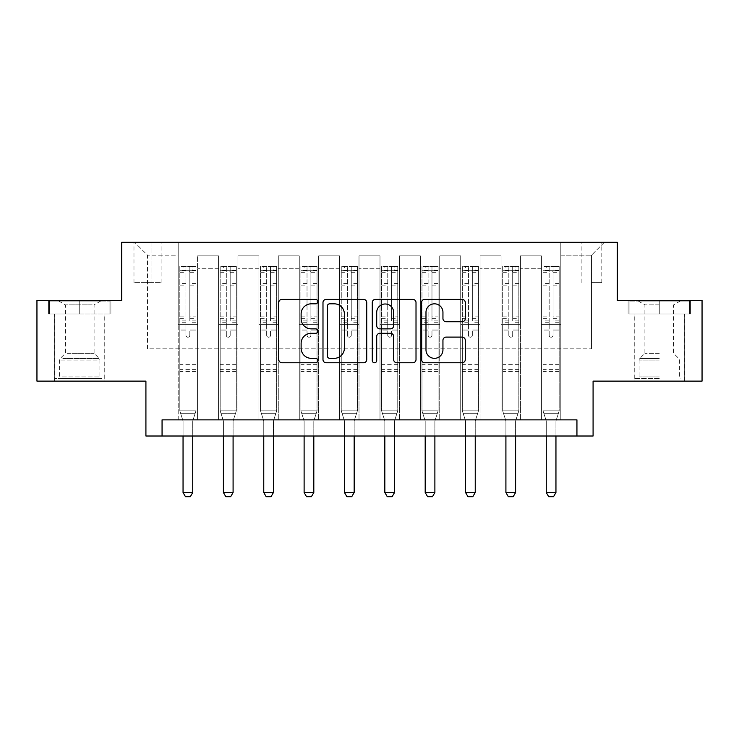 <?xml version="1.0" encoding="UTF-8"?>
<svg xmlns="http://www.w3.org/2000/svg" width="739" height="739" viewBox="0 0 739 739"><rect width="100%" height="100%" fill="white"/><g stroke="black" fill="none" stroke-linecap="round" stroke-linejoin="round"><path stroke-width="0.55" stroke-dasharray="3.69 2.77" d="M317.844 301.604A2.217 2.217 0 0 0 315.627 299.387L281.956 299.387A3.168 3.168 0 0 0 278.788 302.556L278.788 359.597A3.168 3.168 0 0 0 281.956 362.766L315.627 362.766A2.217 2.217 0 0 0 317.844 360.549A2.217 2.217 0 0 0 315.627 358.332L311.267 358.332A10.143 10.143 0 0 1 301.124 348.189L301.124 343.441A10.143 10.143 0 0 1 311.267 333.298L315.627 333.298A2.217 2.217 0 0 0 317.844 331.081A2.217 2.217 0 0 0 315.627 328.864L311.267 328.864A10.143 10.143 0 0 1 301.124 318.721L301.124 313.964A10.143 10.143 0 0 1 311.267 303.821L315.627 303.821A2.217 2.217 0 0 0 317.844 301.604M659.271 313.964L628.113 313.964L690.429 313.964L659.271 313.964L659.271 300.403L690.429 300.403L628.113 300.403L659.271 300.403L659.271 313.964L634.247 313.964L689.459 313.964L629.083 313.964L684.296 313.964L659.271 313.964L659.271 301.05L689.459 301.05L629.083 301.05L659.271 301.05L638.284 301.05L659.271 301.05L659.271 313.964M659.271 381.121L634.09 381.121L659.271 381.121M591.468 242.29L601.805 242.29L591.468 242.29M591.468 282.649L601.805 282.649L591.468 282.649M79.729 313.964L110.887 313.964L48.571 313.964L79.729 313.964L79.729 300.403L110.887 300.403L48.571 300.403L79.729 300.403L79.729 313.964L49.541 313.964L109.917 313.964L79.729 313.964L79.729 301.05L49.541 301.05L109.917 301.05L79.729 301.05L79.729 313.964M79.729 381.121L54.547 381.121L79.729 381.121M702.05 300.403L702.05 381.121L593.084 381.121L593.084 436.01L145.916 436.01L145.916 381.121L36.95 381.121L36.95 300.403L121.704 300.403L121.704 242.29L617.296 242.29L617.296 300.403L702.05 300.403M162.063 436.01L162.063 419.863L162.063 436.01L162.063 419.863L576.937 419.863L162.063 419.863L576.937 419.863L576.937 436.01M178.201 419.863L197.572 419.863L178.201 419.863L197.572 419.863L178.201 419.863L178.201 242.29L134.618 242.29L604.382 242.29L560.799 242.29L560.799 419.863L541.428 419.863L560.799 419.863L541.428 419.863L560.799 419.863L560.799 242.29L560.799 324.624L560.799 255.204L591.468 255.204L560.799 255.204L560.799 242.29L178.201 242.29L178.201 324.624L197.572 324.624L197.572 268.765L197.572 419.863L197.572 255.851L197.572 419.863L197.572 324.624L178.201 324.624L178.201 255.204L147.532 255.204L178.201 255.204L178.201 242.29L178.201 419.863M218.559 419.863L237.93 419.863L218.559 419.863L237.93 419.863L218.559 419.863L218.559 255.851L197.572 255.851L218.559 255.851L218.559 419.863L218.559 324.624L237.93 324.624L237.93 268.765L237.93 419.863L237.93 255.851L237.93 419.863L237.93 324.624L218.559 324.624L218.559 268.765L218.559 419.863M258.918 419.863L278.289 419.863L258.918 419.863L278.289 419.863L258.918 419.863L258.918 255.851L237.93 255.851L237.93 268.765L237.93 255.851L258.918 255.851L258.918 419.863L258.918 324.624L278.289 324.624L278.289 268.765L278.289 419.863L278.289 255.851L278.289 419.863L278.289 324.624L258.918 324.624L258.918 268.765L258.918 324.624L278.289 324.624L258.918 324.624L258.918 419.863M299.277 419.863L318.648 419.863L299.277 419.863L318.648 419.863L299.277 419.863L299.277 255.851L278.289 255.851L278.289 268.765L278.289 255.851L299.277 255.851L299.277 419.863L299.277 324.624L318.648 324.624L318.648 268.765L318.648 419.863L318.648 255.851L318.648 419.863L318.648 324.624L299.277 324.624L299.277 268.765L299.277 324.624L318.648 324.624L299.277 324.624L299.277 419.863M339.635 419.863L359.006 419.863L339.635 419.863L359.006 419.863L339.635 419.863L339.635 255.851L318.648 255.851L318.648 268.765L318.648 255.851L339.635 255.851L339.635 419.863L339.635 324.624L359.006 324.624L359.006 268.765L359.006 419.863L359.006 255.851L359.006 419.863L359.006 324.624L339.635 324.624L339.635 268.765L339.635 324.624L359.006 324.624L339.635 324.624L339.635 419.863M379.994 419.863L399.365 419.863L379.994 419.863L399.365 419.863L379.994 419.863L379.994 255.851L359.006 255.851L359.006 268.765L359.006 255.851L379.994 255.851L379.994 419.863L379.994 324.624L399.365 324.624L399.365 268.765L399.365 419.863L399.365 255.851L399.365 419.863L399.365 324.624L379.994 324.624L379.994 268.765L379.994 324.624L399.365 324.624L379.994 324.624L379.994 419.863M420.352 419.863L439.723 419.863L420.352 419.863L439.723 419.863L420.352 419.863L420.352 255.851L399.365 255.851L399.365 268.765L399.365 255.851L420.352 255.851L420.352 419.863L420.352 324.624L439.723 324.624L439.723 268.765L439.723 419.863L439.723 255.851L439.723 419.863L439.723 324.624L420.352 324.624L420.352 268.765L420.352 324.624L439.723 324.624L420.352 324.624L420.352 419.863M460.711 419.863L480.082 419.863L460.711 419.863L480.082 419.863L460.711 419.863L460.711 255.851L439.723 255.851L439.723 268.765L439.723 255.851L460.711 255.851L460.711 419.863L460.711 324.624L480.082 324.624L480.082 268.765L480.082 419.863L480.082 255.851L480.082 419.863L480.082 324.624L460.711 324.624L460.711 268.765L460.711 324.624L480.082 324.624L460.711 324.624L460.711 419.863M501.07 419.863L520.441 419.863L501.07 419.863L520.441 419.863L501.07 419.863L501.07 255.851L480.082 255.851L480.082 268.765L480.082 255.851L501.07 255.851L501.07 419.863L501.07 324.624L520.441 324.624L520.441 268.765L520.441 419.863L520.441 255.851L520.441 419.863L520.441 324.624L501.07 324.624L501.07 268.765L501.07 324.624L520.441 324.624L501.07 324.624L501.07 419.863M143.976 242.29L133.971 242.29L143.976 242.29L143.976 282.649L133.971 282.649L151.079 282.649L143.976 282.649L143.976 242.29M151.079 242.29L161.093 242.29L151.079 242.29L151.079 282.649L161.093 282.649L151.079 282.649L151.079 242.29M147.532 348.836L147.532 255.204L134.618 242.29L147.532 255.204L147.532 348.836L591.468 348.836L147.532 348.836M591.468 348.836L591.468 255.204L591.468 348.836M541.428 324.624L560.799 324.624L560.799 419.863L560.799 324.624L541.428 324.624L541.428 268.765L541.428 324.624L560.799 324.624L541.428 324.624L541.428 419.863L541.428 255.851L520.441 255.851L520.441 268.765L520.441 255.851L541.428 255.851L541.428 419.863L541.428 324.624M178.201 324.624L197.572 324.624L178.201 324.624M218.559 255.851L197.572 255.851L218.559 255.851L218.559 268.765L218.559 255.851M218.559 324.624L237.93 324.624L218.559 324.624M258.918 268.765L258.918 255.851L258.918 268.765L237.93 268.765L258.918 268.765M299.277 268.765L299.277 255.851L299.277 268.765L278.289 268.765L299.277 268.765M339.635 268.765L339.635 255.851L339.635 268.765L318.648 268.765L339.635 268.765M379.994 268.765L379.994 255.851L379.994 268.765L359.006 268.765L379.994 268.765M420.352 268.765L420.352 255.851L420.352 268.765L399.365 268.765L420.352 268.765M460.711 268.765L460.711 255.851L460.711 268.765L439.723 268.765L460.711 268.765M501.07 268.765L501.07 255.851L501.07 268.765L480.082 268.765L501.07 268.765M541.428 268.765L541.428 255.851L541.428 268.765L520.441 268.765L541.428 268.765M258.918 255.851L237.93 255.851L258.918 255.851M299.277 255.851L278.289 255.851L299.277 255.851M339.635 255.851L318.648 255.851L339.635 255.851M379.994 255.851L359.006 255.851L379.994 255.851M420.352 255.851L399.365 255.851L420.352 255.851M460.711 255.851L439.723 255.851L460.711 255.851M501.07 255.851L480.082 255.851L501.07 255.851M541.428 255.851L520.441 255.851L541.428 255.851M604.382 242.29L591.468 255.204L604.382 242.29M48.571 313.964L48.571 300.403L48.571 313.964M110.887 313.964L110.887 300.403L110.887 313.964M690.429 313.964L690.429 300.403L690.429 313.964M628.113 313.964L628.113 300.403L628.113 313.964M366.729 359.597L366.729 302.556A3.168 3.168 0 0 0 363.56 299.387L326.158 299.387A3.168 3.168 0 0 0 322.989 302.556L322.989 359.597A3.168 3.168 0 0 0 326.158 362.766L363.56 362.766A3.168 3.168 0 0 0 366.729 359.597M329.649 303.821A2.217 2.217 0 0 0 327.432 306.048L327.432 356.115A2.217 2.217 0 0 0 329.649 358.332L334.24 358.332A10.143 10.143 0 0 0 344.383 348.189L344.383 313.964A10.143 10.143 0 0 0 334.24 303.821L329.649 303.821M375.44 299.387L412.842 299.387A3.168 3.168 0 0 1 416.011 302.556L416.011 359.597A3.168 3.168 0 0 1 412.842 362.766L396.834 362.766A3.168 3.168 0 0 1 393.665 359.597L393.665 336.467A3.168 3.168 0 0 0 390.497 333.298L379.883 333.298A3.168 3.168 0 0 0 376.705 336.467L376.705 360.549A2.217 2.217 0 0 1 374.488 362.766A2.217 2.217 0 0 1 372.271 360.549L372.271 302.556A3.168 3.168 0 0 1 375.44 299.387M393.665 312.458A8.48 8.48 0 0 0 385.185 303.988A8.48 8.48 0 0 0 376.705 312.458L376.705 325.696A3.168 3.168 0 0 0 379.883 328.864L390.497 328.864A3.168 3.168 0 0 0 393.665 325.696L393.665 312.458M446.116 321.733L462.115 321.733A3.168 3.168 0 0 0 465.284 318.564L465.284 302.556A3.168 3.168 0 0 0 462.115 299.387L424.722 299.387A3.168 3.168 0 0 0 421.553 302.556L421.553 359.597A3.168 3.168 0 0 0 424.722 362.766L462.115 362.766A3.168 3.168 0 0 0 465.284 359.597L465.284 340.273A3.168 3.168 0 0 0 462.115 337.104L446.116 337.104A3.168 3.168 0 0 0 442.947 340.273L442.947 349.852A8.48 8.48 0 0 1 434.467 358.332A8.48 8.48 0 0 1 425.987 349.852L425.987 312.301A8.48 8.48 0 0 1 434.467 303.821A8.48 8.48 0 0 1 442.947 312.301L442.947 318.564A3.168 3.168 0 0 0 446.116 321.733M185.951 335.275A1.94 1.94 0 0 0 187.891 337.215A1.94 1.94 0 0 1 185.951 335.275L185.951 330.037L185.951 335.275M195.881 266.502L192.731 266.502L192.731 270.705L195.964 270.705L195.964 266.511L179.817 266.511L179.817 410.829L179.817 330.037L185.951 330.037L185.951 320.902L179.817 320.902M179.817 266.511L179.817 330.037L185.951 330.037L185.951 271.555C187.244 270.428 188.528 270.428 189.831 271.555L189.831 316.855L195.964 316.855L195.964 410.829L179.817 410.829L182.893 420.5A3.233 3.233 0 0 1 183.05 421.479L183.05 492.516L192.731 492.516L192.731 421.479A3.233 3.233 0 0 1 192.888 420.5L195.964 410.829L179.817 410.829L182.893 420.5A3.233 3.233 0 0 1 183.05 421.479L183.05 436.01M195.964 270.705L195.964 316.855M195.964 266.511L195.964 410.829L195.179 413.277L180.593 413.277L195.179 413.277L192.888 420.5A3.233 3.233 0 0 0 192.731 421.479L192.731 436.01M192.731 266.502L179.9 266.502M192.731 270.705L183.05 270.705L183.05 266.502M179.817 270.705L195.881 270.705M179.9 270.705L183.05 270.705M195.964 320.902L189.831 320.902L189.831 266.908L185.951 266.908L185.951 320.902M189.831 335.275A1.94 1.94 0 0 1 187.891 337.215A1.94 1.94 0 0 0 189.831 335.275L189.831 330.037L189.831 335.275M189.831 320.902L189.831 316.855M195.964 371.44L179.817 371.44M183.05 492.516L185.471 496.71L190.311 496.71L192.731 492.516M185.951 271.555L185.951 266.908M189.831 271.555L189.831 266.908M226.31 335.275A1.94 1.94 0 0 0 228.249 337.215A1.94 1.94 0 0 1 226.31 335.275L226.31 330.037L226.31 335.275M236.24 266.502L233.09 266.502L233.09 270.705L236.323 270.705L236.323 266.511L220.176 266.511L220.176 410.829L220.176 330.037L226.31 330.037L226.31 320.902L220.176 320.902M220.176 266.511L220.176 330.037L226.31 330.037L226.31 271.555C227.603 270.428 228.887 270.428 230.18 271.555L230.18 316.855L236.323 316.855L236.323 410.829L220.176 410.829L223.252 420.5A3.233 3.233 0 0 1 223.4 421.479L223.4 492.516L233.09 492.516L233.09 421.479A3.233 3.233 0 0 1 233.238 420.5L236.323 410.829L220.176 410.829L223.252 420.5A3.233 3.233 0 0 1 223.4 421.479L223.4 436.01M236.323 270.705L236.323 316.855M236.323 266.511L236.323 410.829L235.538 413.277L220.952 413.277L235.538 413.277L233.238 420.5A3.233 3.233 0 0 0 233.09 421.479L233.09 436.01M233.09 266.502L220.259 266.502M233.09 270.705L223.4 270.705L223.4 266.502M220.176 270.705L236.24 270.705M220.259 270.705L223.4 270.705M236.323 320.902L230.18 320.902L230.18 266.908L226.31 266.908L226.31 320.902M230.18 335.275A1.94 1.94 0 0 1 228.249 337.215A1.94 1.94 0 0 0 230.18 335.275L230.18 330.037L230.18 335.275M230.18 320.902L230.18 316.855M236.323 371.44L220.176 371.44M223.4 492.516L225.829 496.71L230.67 496.71L233.09 492.516M226.31 271.555L226.31 266.908M230.18 271.555L230.18 266.908M266.668 335.275A1.94 1.94 0 0 0 268.608 337.215A1.94 1.94 0 0 1 266.668 335.275L266.668 330.037L266.668 335.275M276.598 266.502L273.448 266.502L273.448 270.705L276.672 270.705L276.672 266.511L260.534 266.511L260.534 410.829L260.534 330.037L266.668 330.037L266.668 320.902L260.534 320.902M260.534 266.511L260.534 330.037L266.668 330.037L266.668 271.555C267.952 270.428 269.245 270.428 270.539 271.555L270.539 316.855L276.672 316.855L276.672 410.829L260.534 410.829L263.611 420.5A3.233 3.233 0 0 1 263.758 421.479L263.758 492.516L273.448 492.516L273.448 421.479A3.233 3.233 0 0 1 273.596 420.5L276.672 410.829L260.534 410.829L263.611 420.5A3.233 3.233 0 0 1 263.758 421.479L263.758 436.01M276.672 270.705L276.672 316.855M276.672 266.511L276.672 410.829L275.896 413.277L261.31 413.277L275.896 413.277L273.596 420.5A3.233 3.233 0 0 0 273.448 421.479L273.448 436.01M273.448 266.502L260.618 266.502M273.448 270.705L263.758 270.705L263.758 266.502M260.534 270.705L276.598 270.705M260.618 270.705L263.758 270.705M276.672 320.902L270.539 320.902L270.539 266.908L266.668 266.908L266.668 320.902M270.539 335.275A1.94 1.94 0 0 1 268.608 337.215A1.94 1.94 0 0 0 270.539 335.275L270.539 330.037L270.539 335.275M270.539 320.902L270.539 316.855M276.672 371.44L260.534 371.44M263.758 492.516L266.188 496.71L271.028 496.71L273.448 492.516M266.668 271.555L266.668 266.908M270.539 271.555L270.539 266.908M307.027 335.275A1.94 1.94 0 0 0 308.967 337.215A1.94 1.94 0 0 1 307.027 335.275L307.027 330.037L307.027 335.275M316.957 266.502L313.807 266.502L313.807 270.705L317.031 270.705L317.031 266.511L300.893 266.511L300.893 410.829L300.893 330.037L307.027 330.037L307.027 320.902L300.893 320.902M300.893 266.511L300.893 330.037L307.027 330.037L307.027 271.555C308.311 270.428 309.604 270.428 310.897 271.555L310.897 316.855L317.031 316.855L317.031 410.829L300.893 410.829L303.969 420.5A3.233 3.233 0 0 1 304.117 421.479L304.117 492.516L313.807 492.516L313.807 421.479A3.233 3.233 0 0 1 313.955 420.5L317.031 410.829L300.893 410.829L303.969 420.5A3.233 3.233 0 0 1 304.117 421.479L304.117 436.01M317.031 270.705L317.031 316.855M317.031 266.511L317.031 410.829L316.255 413.277L301.669 413.277L316.255 413.277L313.955 420.5A3.233 3.233 0 0 0 313.807 421.479L313.807 436.01M313.807 266.502L300.976 266.502M313.807 270.705L304.117 270.705L304.117 266.502M300.893 270.705L316.957 270.705M300.976 270.705L304.117 270.705M317.031 320.902L310.897 320.902L310.897 266.908L307.027 266.908L307.027 320.902M310.897 335.275A1.94 1.94 0 0 1 308.967 337.215A1.94 1.94 0 0 0 310.897 335.275L310.897 330.037L310.897 335.275M310.897 320.902L310.897 316.855M317.031 371.44L300.893 371.44M304.117 492.516L306.537 496.71L311.387 496.71L313.807 492.516M307.027 271.555L307.027 266.908M310.897 271.555L310.897 266.908M347.385 335.275A1.94 1.94 0 0 0 349.325 337.215A1.94 1.94 0 0 1 347.385 335.275L347.385 330.037L347.385 335.275M357.316 266.502L354.166 266.502L354.166 270.705L357.39 270.705L357.39 266.511L341.252 266.511L341.252 410.829L341.252 330.037L347.385 330.037L347.385 320.902L341.252 320.902M341.252 266.511L341.252 330.037L347.385 330.037L347.385 271.555C348.669 270.428 349.963 270.428 351.256 271.555L351.256 316.855L357.39 316.855L357.39 410.829L341.252 410.829L344.328 420.5A3.233 3.233 0 0 1 344.476 421.479L344.476 492.516L354.166 492.516L354.166 421.479A3.233 3.233 0 0 1 354.314 420.5L357.39 410.829L341.252 410.829L344.328 420.5A3.233 3.233 0 0 1 344.476 421.479L344.476 436.01M357.39 270.705L357.39 316.855M357.39 266.511L357.39 410.829L356.614 413.277L342.028 413.277L356.614 413.277L354.314 420.5A3.233 3.233 0 0 0 354.166 421.479L354.166 436.01M354.166 266.502L341.326 266.502M354.166 270.705L344.476 270.705L344.476 266.502M341.252 270.705L357.316 270.705M341.326 270.705L344.476 270.705M357.39 320.902L351.256 320.902L351.256 266.908L347.385 266.908L347.385 320.902M351.256 335.275A1.94 1.94 0 0 1 349.325 337.215A1.94 1.94 0 0 0 351.256 335.275L351.256 330.037L351.256 335.275M351.256 320.902L351.256 316.855M357.39 371.44L341.252 371.44M344.476 492.516L346.896 496.71L351.746 496.71L354.166 492.516M347.385 271.555L347.385 266.908M351.256 271.555L351.256 266.908M98.601 378.544L57.938 378.544L98.601 378.544M62.252 376.927L99.913 376.927L62.252 376.927M97.908 301.05L58.741 301.05L97.908 301.05M92.172 304.874L65.365 304.874L92.172 304.874M67.286 353.353L94.093 353.353L67.286 353.353M101.4 378.544L54.704 378.544L101.4 378.544M101.4 313.964L54.704 313.964L101.4 313.964M49.541 313.964L49.541 301.05L49.541 313.964M109.917 313.964L109.917 301.05L109.917 313.964M659.271 378.544L634.247 378.544L659.271 378.544M659.271 376.927L639.087 376.927L659.271 376.927M659.271 304.874L644.907 304.874L659.271 304.874M659.271 353.353L644.907 353.353L659.271 353.353M629.083 313.964L629.083 301.05L629.083 313.964M689.459 313.964L689.459 301.05L689.459 313.964M387.744 335.275A1.94 1.94 0 0 0 389.675 337.215A1.94 1.94 0 0 1 387.744 335.275L387.744 330.037L387.744 335.275M397.674 266.502L394.524 266.502L394.524 270.705L397.748 270.705L397.748 266.511L381.61 266.511L381.61 410.829L381.61 330.037L387.744 330.037L387.744 320.902L381.61 320.902M381.61 266.511L381.61 330.037L387.744 330.037L387.744 271.555C389.028 270.428 390.321 270.428 391.615 271.555L391.615 316.855L397.748 316.855L397.748 410.829L381.61 410.829L384.686 420.5A3.233 3.233 0 0 1 384.834 421.479L384.834 492.516L394.524 492.516L394.524 421.479A3.233 3.233 0 0 1 394.672 420.5L397.748 410.829L381.61 410.829L384.686 420.5A3.233 3.233 0 0 1 384.834 421.479L384.834 436.01M397.748 270.705L397.748 316.855M397.748 266.511L397.748 410.829L396.972 413.277L382.386 413.277L396.972 413.277L394.672 420.5A3.233 3.233 0 0 0 394.524 421.479L394.524 436.01M394.524 266.502L381.684 266.502M394.524 270.705L384.834 270.705L384.834 266.502M381.61 270.705L397.674 270.705M381.684 270.705L384.834 270.705M397.748 320.902L391.615 320.902L391.615 266.908L387.744 266.908L387.744 320.902M391.615 335.275A1.94 1.94 0 0 1 389.675 337.215A1.94 1.94 0 0 0 391.615 335.275L391.615 330.037L391.615 335.275M391.615 320.902L391.615 316.855M397.748 371.44L381.61 371.44M384.834 492.516L387.254 496.71L392.104 496.71L394.524 492.516M387.744 271.555L387.744 266.908M391.615 271.555L391.615 266.908M428.103 335.275A1.94 1.94 0 0 0 430.033 337.215A1.94 1.94 0 0 1 428.103 335.275L428.103 330.037L428.103 335.275M438.024 266.502L434.883 266.502L434.883 270.705L438.107 270.705L438.107 266.511L421.969 266.511L421.969 410.829L421.969 330.037L428.103 330.037L428.103 320.902L421.969 320.902M421.969 266.511L421.969 330.037L428.103 330.037L428.103 271.555C429.387 270.428 430.68 270.428 431.973 271.555L431.973 316.855L438.107 316.855L438.107 410.829L421.969 410.829L425.045 420.5A3.233 3.233 0 0 1 425.193 421.479L425.193 492.516L434.883 492.516L434.883 421.479A3.233 3.233 0 0 1 435.031 420.5L438.107 410.829L421.969 410.829L425.045 420.5A3.233 3.233 0 0 1 425.193 421.479L425.193 436.01M438.107 270.705L438.107 316.855M438.107 266.511L438.107 410.829L437.331 413.277L422.745 413.277L437.331 413.277L435.031 420.5A3.233 3.233 0 0 0 434.883 421.479L434.883 436.01M434.883 266.502L422.043 266.502M434.883 270.705L425.193 270.705L425.193 266.502M421.969 270.705L438.024 270.705M422.043 270.705L425.193 270.705M438.107 320.902L431.973 320.902L431.973 266.908L428.103 266.908L428.103 320.902M431.973 335.275A1.94 1.94 0 0 1 430.033 337.215A1.94 1.94 0 0 0 431.973 335.275L431.973 330.037L431.973 335.275M431.973 320.902L431.973 316.855M438.107 371.44L421.969 371.44M425.193 492.516L427.613 496.71L432.463 496.71L434.883 492.516M428.103 271.555L428.103 266.908M431.973 271.555L431.973 266.908M468.461 335.275A1.94 1.94 0 0 0 470.392 337.215A1.94 1.94 0 0 1 468.461 335.275L468.461 330.037L468.461 335.275M478.382 266.502L475.242 266.502L475.242 270.705L478.466 270.705L478.466 266.511L462.328 266.511L462.328 410.829L462.328 330.037L468.461 330.037L468.461 320.902L462.328 320.902M462.328 266.511L462.328 330.037L468.461 330.037L468.461 271.555C469.745 270.428 471.039 270.428 472.332 271.555L472.332 316.855L478.466 316.855L478.466 410.829L462.328 410.829L465.404 420.5A3.233 3.233 0 0 1 465.552 421.479L465.552 492.516L475.242 492.516L475.242 421.479A3.233 3.233 0 0 1 475.389 420.5L478.466 410.829L462.328 410.829L465.404 420.5A3.233 3.233 0 0 1 465.552 421.479L465.552 436.01M478.466 270.705L478.466 316.855M478.466 266.511L478.466 410.829L477.69 413.277L463.104 413.277L477.69 413.277L475.389 420.5A3.233 3.233 0 0 0 475.242 421.479L475.242 436.01M475.242 266.502L462.402 266.502M475.242 270.705L465.552 270.705L465.552 266.502M462.328 270.705L478.382 270.705M462.402 270.705L465.552 270.705M478.466 320.902L472.332 320.902L472.332 266.908L468.461 266.908L468.461 320.902M472.332 335.275A1.94 1.94 0 0 1 470.392 337.215A1.94 1.94 0 0 0 472.332 335.275L472.332 330.037L472.332 335.275M472.332 320.902L472.332 316.855M478.466 371.44L462.328 371.44M465.552 492.516L467.972 496.71L472.812 496.71L475.242 492.516M468.461 271.555L468.461 266.908M472.332 271.555L472.332 266.908M508.82 335.275A1.94 1.94 0 0 0 510.751 337.215A1.94 1.94 0 0 1 508.82 335.275L508.82 330.037L508.82 335.275M518.741 266.502L515.6 266.502L515.6 270.705L518.824 270.705L518.824 266.511L502.677 266.511L502.677 410.829L502.677 330.037L508.82 330.037L508.82 320.902L502.677 320.902M502.677 266.511L502.677 330.037L508.82 330.037L508.82 271.555C510.104 270.428 511.397 270.428 512.69 271.555L512.69 316.855L518.824 316.855L518.824 410.829L502.677 410.829L505.762 420.5A3.233 3.233 0 0 1 505.91 421.479L505.91 492.516L515.6 492.516L515.6 421.479A3.233 3.233 0 0 1 515.748 420.5L518.824 410.829L502.677 410.829L505.762 420.5A3.233 3.233 0 0 1 505.91 421.479L505.91 436.01M518.824 270.705L518.824 316.855M518.824 266.511L518.824 410.829L518.048 413.277L503.462 413.277L518.048 413.277L515.748 420.5A3.233 3.233 0 0 0 515.6 421.479L515.6 436.01M515.6 266.502L502.76 266.502M515.6 270.705L505.91 270.705L505.91 266.502M502.677 270.705L518.741 270.705M502.76 270.705L505.91 270.705M518.824 320.902L512.69 320.902L512.69 266.908L508.82 266.908L508.82 320.902M512.69 335.275A1.94 1.94 0 0 1 510.751 337.215A1.94 1.94 0 0 0 512.69 335.275L512.69 330.037L512.69 335.275M512.69 320.902L512.69 316.855M518.824 371.44L502.677 371.44M505.91 492.516L508.33 496.71L513.171 496.71L515.6 492.516M508.82 271.555L508.82 266.908M512.69 271.555L512.69 266.908M549.169 335.275A1.94 1.94 0 0 0 551.109 337.215A1.94 1.94 0 0 1 549.169 335.275L549.169 330.037L549.169 335.275M559.1 266.502L555.95 266.502L555.95 270.705L559.183 270.705L559.183 266.511L543.036 266.511L543.036 410.829L543.036 330.037L549.169 330.037L549.169 320.902L543.036 320.902M543.036 266.511L543.036 330.037L549.169 330.037L549.169 271.555C550.463 270.428 551.756 270.428 553.049 271.555L553.049 316.855L559.183 316.855L559.183 410.829L543.036 410.829L546.112 420.5A3.233 3.233 0 0 1 546.269 421.479L546.269 492.516L555.95 492.516L555.95 421.479A3.233 3.233 0 0 1 556.107 420.5L559.183 410.829L543.036 410.829L546.112 420.5A3.233 3.233 0 0 1 546.269 421.479L546.269 436.01M559.183 270.705L559.183 316.855M559.183 266.511L559.183 410.829L558.407 413.277L543.821 413.277L558.407 413.277L556.107 420.5A3.233 3.233 0 0 0 555.95 421.479L555.95 436.01M555.95 266.502L543.119 266.502M555.95 270.705L546.269 270.705L546.269 266.502M543.036 270.705L559.1 270.705M543.119 270.705L546.269 270.705M559.183 320.902L553.049 320.902L553.049 266.908L549.169 266.908L549.169 320.902M553.049 335.275A1.94 1.94 0 0 1 551.109 337.215A1.94 1.94 0 0 0 553.049 335.275L553.049 330.037L553.049 335.275M553.049 320.902L553.049 316.855M559.183 371.44L543.036 371.44M546.269 492.516L548.689 496.71L553.529 496.71L555.95 492.516M549.169 271.555L549.169 266.908M553.049 271.555L553.049 266.908M218.559 268.765L197.572 268.765L218.559 268.765M185.951 283.564L179.817 283.564M179.817 285.864L185.951 285.864M179.817 316.855L185.951 316.855M195.964 364.66L179.817 364.66M195.964 330.037L189.831 330.037L195.964 330.037M185.951 322.731L179.817 322.731M195.964 322.731L189.831 322.731M179.817 318.694L185.951 318.694M189.831 318.694L195.964 318.694M195.964 283.564L189.831 283.564M189.831 285.864L195.964 285.864M185.951 270.372L179.817 270.372M179.817 272.673L185.951 272.673M195.964 270.372L189.831 270.372M189.831 272.673L195.964 272.673M195.964 369.62L179.817 369.62M226.31 283.564L220.176 283.564M220.176 285.864L226.31 285.864M220.176 316.855L226.31 316.855M236.323 364.66L220.176 364.66M236.323 330.037L230.18 330.037L236.323 330.037M226.31 322.731L220.176 322.731M236.323 322.731L230.18 322.731M220.176 318.694L226.31 318.694M230.18 318.694L236.323 318.694M236.323 283.564L230.18 283.564M230.18 285.864L236.323 285.864M226.31 270.372L220.176 270.372M220.176 272.673L226.31 272.673M236.323 270.372L230.18 270.372M230.18 272.673L236.323 272.673M236.323 369.62L220.176 369.62M266.668 283.564L260.534 283.564M260.534 285.864L266.668 285.864M260.534 316.855L266.668 316.855M276.672 364.66L260.534 364.66M276.672 330.037L270.539 330.037L276.672 330.037M266.668 322.731L260.534 322.731M276.672 322.731L270.539 322.731M260.534 318.694L266.668 318.694M270.539 318.694L276.672 318.694M276.672 283.564L270.539 283.564M270.539 285.864L276.672 285.864M266.668 270.372L260.534 270.372M260.534 272.673L266.668 272.673M276.672 270.372L270.539 270.372M270.539 272.673L276.672 272.673M276.672 369.62L260.534 369.62M307.027 283.564L300.893 283.564M300.893 285.864L307.027 285.864M300.893 316.855L307.027 316.855M317.031 364.66L300.893 364.66M317.031 330.037L310.897 330.037L317.031 330.037M307.027 322.731L300.893 322.731M317.031 322.731L310.897 322.731M300.893 318.694L307.027 318.694M310.897 318.694L317.031 318.694M317.031 283.564L310.897 283.564M310.897 285.864L317.031 285.864M307.027 270.372L300.893 270.372M300.893 272.673L307.027 272.673M317.031 270.372L310.897 270.372M310.897 272.673L317.031 272.673M317.031 369.62L300.893 369.62M347.385 283.564L341.252 283.564M341.252 285.864L347.385 285.864M341.252 316.855L347.385 316.855M357.39 364.66L341.252 364.66M357.39 330.037L351.256 330.037L357.39 330.037M347.385 322.731L341.252 322.731M357.39 322.731L351.256 322.731M341.252 318.694L347.385 318.694M351.256 318.694L357.39 318.694M357.39 283.564L351.256 283.564M351.256 285.864L357.39 285.864M347.385 270.372L341.252 270.372M341.252 272.673L347.385 272.673M357.39 270.372L351.256 270.372M351.256 272.673L357.39 272.673M357.39 369.62L341.252 369.62M97.206 360.105L59.554 360.105L97.206 360.105M62.824 358.507L99.248 358.507L62.824 358.507M659.271 360.105L639.087 360.105L659.271 360.105M659.271 358.507L639.752 358.507L659.271 358.507M387.744 283.564L381.61 283.564M381.61 285.864L387.744 285.864M381.61 316.855L387.744 316.855M397.748 364.66L381.61 364.66M397.748 330.037L391.615 330.037L397.748 330.037M387.744 322.731L381.61 322.731M397.748 322.731L391.615 322.731M381.61 318.694L387.744 318.694M391.615 318.694L397.748 318.694M397.748 283.564L391.615 283.564M391.615 285.864L397.748 285.864M387.744 270.372L381.61 270.372M381.61 272.673L387.744 272.673M397.748 270.372L391.615 270.372M391.615 272.673L397.748 272.673M397.748 369.62L381.61 369.62M428.103 283.564L421.969 283.564M421.969 285.864L428.103 285.864M421.969 316.855L428.103 316.855M438.107 364.66L421.969 364.66M438.107 330.037L431.973 330.037L438.107 330.037M428.103 322.731L421.969 322.731M438.107 322.731L431.973 322.731M421.969 318.694L428.103 318.694M431.973 318.694L438.107 318.694M438.107 283.564L431.973 283.564M431.973 285.864L438.107 285.864M428.103 270.372L421.969 270.372M421.969 272.673L428.103 272.673M438.107 270.372L431.973 270.372M431.973 272.673L438.107 272.673M438.107 369.62L421.969 369.62M468.461 283.564L462.328 283.564M462.328 285.864L468.461 285.864M462.328 316.855L468.461 316.855M478.466 364.66L462.328 364.66M478.466 330.037L472.332 330.037L478.466 330.037M468.461 322.731L462.328 322.731M478.466 322.731L472.332 322.731M462.328 318.694L468.461 318.694M472.332 318.694L478.466 318.694M478.466 283.564L472.332 283.564M472.332 285.864L478.466 285.864M468.461 270.372L462.328 270.372M462.328 272.673L468.461 272.673M478.466 270.372L472.332 270.372M472.332 272.673L478.466 272.673M478.466 369.62L462.328 369.62M508.82 283.564L502.677 283.564M502.677 285.864L508.82 285.864M502.677 316.855L508.82 316.855M518.824 364.66L502.677 364.66M518.824 330.037L512.69 330.037L518.824 330.037M508.82 322.731L502.677 322.731M518.824 322.731L512.69 322.731M502.677 318.694L508.82 318.694M512.69 318.694L518.824 318.694M518.824 283.564L512.69 283.564M512.69 285.864L518.824 285.864M508.82 270.372L502.677 270.372M502.677 272.673L508.82 272.673M518.824 270.372L512.69 270.372M512.69 272.673L518.824 272.673M518.824 369.62L502.677 369.62M549.169 283.564L543.036 283.564M543.036 285.864L549.169 285.864M543.036 316.855L549.169 316.855M559.183 364.66L543.036 364.66M559.183 330.037L553.049 330.037L559.183 330.037M549.169 322.731L543.036 322.731M559.183 322.731L553.049 322.731M543.036 318.694L549.169 318.694M553.049 318.694L559.183 318.694M559.183 283.564L553.049 283.564M553.049 285.864L559.183 285.864M549.169 270.372L543.036 270.372M543.036 272.673L549.169 272.673M559.183 270.372L553.049 270.372M553.049 272.673L559.183 272.673M559.183 369.62L543.036 369.62M634.09 381.121L634.09 313.964M581.14 282.649L581.14 242.29M54.547 381.121L54.547 313.964M104.91 381.121L104.91 313.964M133.971 282.649L133.971 242.29M161.093 282.649L161.093 242.29M601.805 282.649L601.805 242.29M684.453 381.121L684.453 313.964M58.741 301.05L65.365 304.874L65.365 353.353L60.21 358.507L59.554 360.105L59.554 376.927L57.938 378.544M104.753 378.544L104.753 313.964M54.704 378.544L54.704 313.964M100.716 301.05L94.093 304.874L94.093 353.353L99.248 358.507L99.913 360.105L99.913 376.927L101.52 378.544M680.259 301.05L673.635 304.874L673.635 353.353L678.79 358.507L679.446 360.105L679.446 376.927L681.062 378.544M634.247 378.544L634.247 313.964M684.296 378.544L684.296 313.964M638.284 301.05L644.907 304.874L644.907 353.353L639.752 358.507L639.087 360.105L639.087 376.927L637.48 378.544"/><path stroke-width="1.11" d="M317.844 301.604A2.217 2.217 0 0 0 315.627 299.387L281.956 299.387A3.168 3.168 0 0 0 278.788 302.556L278.788 359.597A3.168 3.168 0 0 0 281.956 362.766L315.627 362.766A2.217 2.217 0 0 0 317.844 360.549A2.217 2.217 0 0 0 315.627 358.332L311.267 358.332A10.143 10.143 0 0 1 301.124 348.189L301.124 343.441A10.143 10.143 0 0 1 311.267 333.298L315.627 333.298A2.217 2.217 0 0 0 317.844 331.081A2.217 2.217 0 0 0 315.627 328.864L311.267 328.864A10.143 10.143 0 0 1 301.124 318.721L301.124 313.964A10.143 10.143 0 0 1 311.267 303.821L315.627 303.821A2.217 2.217 0 0 0 317.844 301.604M462.115 321.733A3.168 3.168 0 0 0 465.284 318.564L465.284 302.556A3.168 3.168 0 0 0 462.115 299.387L424.722 299.387A3.168 3.168 0 0 0 421.553 302.556L421.553 359.597A3.168 3.168 0 0 0 424.722 362.766L462.115 362.766A3.168 3.168 0 0 0 465.284 359.597L465.284 340.273A3.168 3.168 0 0 0 462.115 337.104L446.116 337.104A3.168 3.168 0 0 0 442.947 340.273L442.947 349.852A8.48 8.48 0 0 1 434.467 358.332A8.48 8.48 0 0 1 425.987 349.852L425.987 312.301A8.48 8.48 0 0 1 434.467 303.821A8.48 8.48 0 0 1 442.947 312.301L442.947 318.564A3.168 3.168 0 0 0 446.116 321.733L462.115 321.733M576.937 436.01L593.084 436.01L593.084 381.121L702.05 381.121L702.05 300.403L617.296 300.403L617.296 242.29L121.704 242.29L121.704 300.403L36.95 300.403L36.95 381.121L145.916 381.121L145.916 436.01L576.937 436.01L576.937 419.863L162.063 419.863L162.063 436.01M366.729 302.556A3.168 3.168 0 0 0 363.56 299.387L326.158 299.387A3.168 3.168 0 0 0 322.989 302.556L322.989 359.597A3.168 3.168 0 0 0 326.158 362.766L363.56 362.766A3.168 3.168 0 0 0 366.729 359.597L366.729 302.556M375.44 299.387L412.842 299.387A3.168 3.168 0 0 1 416.011 302.556L416.011 359.597A3.168 3.168 0 0 1 412.842 362.766L396.834 362.766A3.168 3.168 0 0 1 393.665 359.597L393.665 336.467A3.168 3.168 0 0 0 390.497 333.298L379.883 333.298A3.168 3.168 0 0 0 376.705 336.467L376.705 360.549A2.217 2.217 0 0 1 374.488 362.766A2.217 2.217 0 0 1 372.271 360.549L372.271 302.556A3.168 3.168 0 0 1 375.44 299.387M329.649 303.821A2.217 2.217 0 0 0 327.432 306.048L327.432 356.115A2.217 2.217 0 0 0 329.649 358.332L334.24 358.332A10.143 10.143 0 0 0 344.383 348.189L344.383 313.964A10.143 10.143 0 0 0 334.24 303.821L329.649 303.821M393.665 312.458A8.48 8.48 0 0 0 385.185 303.988A8.48 8.48 0 0 0 376.705 312.458L376.705 325.696A3.168 3.168 0 0 0 379.883 328.864L390.497 328.864A3.168 3.168 0 0 0 393.665 325.696L393.665 312.458M183.05 436.01L183.05 492.516L192.731 492.516L192.731 436.01M192.731 492.516L190.311 496.71L185.471 496.71L183.05 492.516M223.4 436.01L223.4 492.516L233.09 492.516L233.09 436.01M233.09 492.516L230.67 496.71L225.829 496.71L223.4 492.516M263.758 436.01L263.758 492.516L273.448 492.516L273.448 436.01M273.448 492.516L271.028 496.71L266.188 496.71L263.758 492.516M304.117 436.01L304.117 492.516L313.807 492.516L313.807 436.01M313.807 492.516L311.387 496.71L306.537 496.71L304.117 492.516M344.476 436.01L344.476 492.516L354.166 492.516L354.166 436.01M354.166 492.516L351.746 496.71L346.896 496.71L344.476 492.516M384.834 436.01L384.834 492.516L394.524 492.516L394.524 436.01M394.524 492.516L392.104 496.71L387.254 496.71L384.834 492.516M425.193 436.01L425.193 492.516L434.883 492.516L434.883 436.01M434.883 492.516L432.463 496.71L427.613 496.71L425.193 492.516M465.552 436.01L465.552 492.516L475.242 492.516L475.242 436.01M475.242 492.516L472.812 496.71L467.972 496.71L465.552 492.516M505.91 436.01L505.91 492.516L515.6 492.516L515.6 436.01M515.6 492.516L513.171 496.71L508.33 496.71L505.91 492.516M546.269 436.01L546.269 492.516L555.95 492.516L555.95 436.01M555.95 492.516L553.529 496.71L548.689 496.71L546.269 492.516"/></g></svg>
